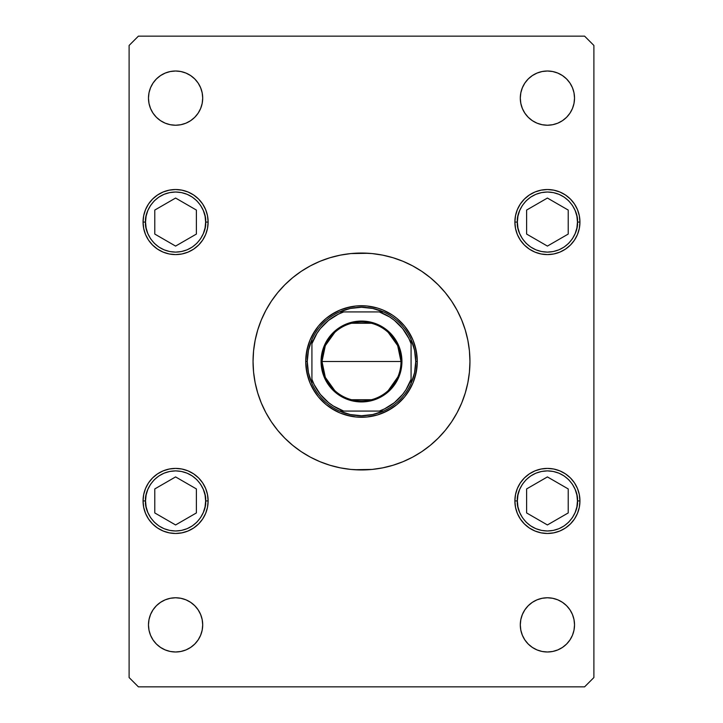 <?xml version="1.0" encoding="UTF-8"?>
<svg xmlns="http://www.w3.org/2000/svg" width="723" height="723" viewBox="0 0 723 723"><rect width="100%" height="100%" fill="white"/><g stroke="black" fill="none" stroke-linecap="round" stroke-linejoin="round"><path stroke-width="1.08" d="M265.865 310.357A108.45 108.45 0 0 0 253.05 361.5A108.45 108.45 0 0 1 361.5 253.05A108.45 108.45 0 0 1 469.95 361.5A108.45 108.45 0 0 0 457.135 310.357M451.712 301.31A108.45 108.45 0 0 0 421.69 271.288M412.643 265.865A108.45 108.45 0 0 0 310.357 265.865M301.31 271.288A108.45 108.45 0 0 0 271.288 301.31M566.588 605.711L569.959 609.814L572.462 614.505L574.008 619.593L574.523 624.88A27.113 27.113 0 0 1 547.41 651.992A27.113 27.113 0 0 1 520.298 624.88L520.822 619.593L522.368 614.505L524.871 609.814L528.242 605.711L532.354 602.331L537.035 599.828L542.123 598.292L547.41 597.767L552.706 598.292L557.785 599.828L562.476 602.331L566.588 605.711L569.959 609.814L572.462 614.505L574.008 619.593L574.523 624.88L574.008 630.167L572.462 635.255L569.959 639.945L566.588 644.048L562.476 647.419L557.785 649.923L552.706 651.468L547.41 651.992L542.123 651.468L537.035 649.923L532.354 647.419L528.242 644.048L524.871 639.945L522.368 635.255L520.822 630.167L520.298 624.88L520.822 619.593L522.368 614.505M143.678 228.414L143.055 222.06A32.535 32.535 0 0 1 175.59 189.525A32.535 32.535 0 0 1 208.125 222.06A32.535 32.535 0 0 1 175.59 254.595A32.535 32.535 0 0 1 143.055 222.06L143.678 215.716L145.531 209.616L148.531 203.985L152.58 199.06L157.515 195.011L163.136 192.002L169.236 190.158L175.59 189.525L181.934 190.158L188.034 192.002L193.665 195.011L198.59 199.06L202.639 203.985L205.648 209.616L207.492 215.716L208.125 222.06L207.492 228.414L205.648 234.514L202.639 240.135L198.59 245.07L193.665 249.119L188.034 252.119L181.934 253.972L175.59 254.595L169.236 253.972L163.136 252.119L157.515 249.119L152.58 245.07L148.531 240.135L145.531 234.514L143.678 228.414L143.055 222.06L143.678 215.716L145.531 209.616L148.531 203.985L152.58 199.06L157.515 195.011L163.136 192.002L169.236 190.158L175.59 189.525L181.934 190.158L188.034 192.002L193.665 195.011L198.59 199.06L202.639 203.985L205.648 209.616L207.492 215.716L208.125 222.06L207.492 228.414M515.508 228.414L514.875 222.06A32.535 32.535 0 0 1 547.41 189.525A32.535 32.535 0 0 1 579.945 222.06A32.535 32.535 0 0 1 547.41 254.595A32.535 32.535 0 0 1 514.875 222.06L515.508 215.716L517.352 209.616L520.361 203.985L524.41 199.06L529.335 195.011L534.966 192.002L541.066 190.158L547.41 189.525L553.764 190.158L559.864 192.002L565.485 195.011L570.42 199.06L574.469 203.985L577.469 209.616L579.322 215.716L579.945 222.06L579.322 228.414L577.469 234.514L574.469 240.135L570.42 245.07L565.485 249.119L559.864 252.119L553.764 253.972L547.41 254.595L541.066 253.972L534.966 252.119L529.335 249.119L524.41 245.07L520.361 240.135L517.352 234.514L515.508 228.414L514.875 222.06L515.508 215.716L517.352 209.616L520.361 203.985L524.41 199.06L529.335 195.011L534.966 192.002L541.066 190.158L547.41 189.525L553.764 190.158L559.864 192.002L565.485 195.011L570.42 199.06L574.469 203.985L577.469 209.616L579.322 215.716L579.945 222.06L579.322 228.414M579.322 494.586L579.945 500.94A32.535 32.535 0 0 1 547.41 533.475A32.535 32.535 0 0 1 514.875 500.94L515.508 494.586L517.352 488.486L520.361 482.865L524.41 477.93L529.335 473.881L534.966 470.881L541.066 469.028L547.41 468.405L553.764 469.028L559.864 470.881L565.485 473.881L570.42 477.93L574.469 482.865L577.469 488.486L579.322 494.586L579.945 500.94L579.322 507.284L577.469 513.384L574.469 519.015L570.42 523.94L565.485 527.989L559.864 530.998L553.764 532.842L547.41 533.475L541.066 532.842L534.966 530.998L529.335 527.989L524.41 523.94L520.361 519.015L517.352 513.384L515.508 507.284L514.875 500.94L515.508 494.586M207.492 494.586L208.125 500.94A32.535 32.535 0 0 1 175.59 533.475A32.535 32.535 0 0 1 143.055 500.94L143.678 494.586L145.531 488.486L148.531 482.865L152.58 477.93L157.515 473.881L163.136 470.881L169.236 469.028L175.59 468.405L181.934 469.028L188.034 470.881L193.665 473.881L198.59 477.93L202.639 482.865L205.648 488.486L207.492 494.586L208.125 500.94L207.492 507.284L205.648 513.384L202.639 519.015L198.59 523.94L193.665 527.989L188.034 530.998L181.934 532.842L175.59 533.475L169.236 532.842L163.136 530.998L157.515 527.989L152.58 523.94L148.531 519.015L145.531 513.384L143.678 507.284L143.055 500.94L143.678 494.586M200.633 87.745L202.178 92.833L202.702 98.12A27.113 27.113 0 0 1 175.59 125.233A27.113 27.113 0 0 1 148.477 98.12L148.992 92.833L150.538 87.745L153.041 83.055L156.412 78.952L160.524 75.581L165.215 73.077L170.294 71.532L175.59 71.008L180.877 71.532L185.965 73.077L190.646 75.581L194.758 78.952L198.129 83.055L200.633 87.745L202.178 92.833L202.702 98.12L202.178 103.407L200.633 108.495L198.129 113.186L194.758 117.289L190.646 120.669L185.965 123.172L180.877 124.708L175.59 125.233L170.294 124.708L165.215 123.172L160.524 120.669L156.412 117.289L153.041 113.186L150.538 108.495L148.992 103.407L148.477 98.12L148.992 92.833L150.538 87.745M572.462 87.745L574.008 92.833L574.523 98.12A27.113 27.113 0 0 1 547.41 125.233A27.113 27.113 0 0 1 520.298 98.12L520.822 92.833L522.368 87.745L524.871 83.055L528.242 78.952L532.354 75.581L537.035 73.077L542.123 71.532L547.41 71.008L552.706 71.532L557.785 73.077L562.476 75.581L566.588 78.952L569.959 83.055L572.462 87.745L574.008 92.833L574.523 98.12L574.008 103.407L572.462 108.495L569.959 113.186L566.588 117.289L562.476 120.669L557.785 123.172L552.706 124.708L547.41 125.233L542.123 124.708L537.035 123.172L532.354 120.669L528.242 117.289L524.871 113.186L522.368 108.495L520.822 103.407L520.298 98.12L520.822 92.833L522.368 87.745M194.758 605.711L198.129 609.814L200.633 614.505L202.178 619.593L202.702 624.88A27.113 27.113 0 0 1 175.59 651.992A27.113 27.113 0 0 1 148.477 624.88L148.992 619.593L150.538 614.505L153.041 609.814L156.412 605.711L160.524 602.331L165.215 599.828L170.294 598.292L175.59 597.767L180.877 598.292L185.965 599.828L190.646 602.331L194.758 605.711L198.129 609.814L200.633 614.505L202.178 619.593L202.702 624.88L202.178 630.167L200.633 635.255L198.129 639.945L194.758 644.048L190.646 647.419L185.965 649.923L180.877 651.468L175.59 651.992L170.294 651.468L165.215 649.923L160.524 647.419L156.412 644.048L153.041 639.945L150.538 635.255L148.992 630.167L148.477 624.88L148.992 619.593L150.538 614.505M138.4 686.85L584.6 686.85L593.89 677.55L593.89 45.45L584.6 36.15L138.4 36.15L129.11 45.45L129.11 677.55L138.4 686.85L584.6 686.85L593.89 677.55L593.89 45.45L584.6 36.15L138.4 36.15L129.11 45.45L129.11 677.55L138.4 686.85M456.285 414.198L451.694 421.717L457.144 412.625L461.699 403L465.278 392.978L467.862 382.657L466.254 389.57M451.676 421.753L445.332 430.302L451.676 421.753L445.332 430.302L438.183 438.183L430.302 445.332L421.753 451.676L412.625 457.144L403 461.699L392.978 465.278L382.657 467.862L372.128 469.426L354.406 469.715M277.668 430.302L271.324 421.753L277.668 430.302L284.817 438.183L292.698 445.332L301.247 451.676L310.375 457.144L320 461.699L330.022 465.278L340.343 467.862L350.872 469.426L361.5 469.95M270.357 420.271L266.715 414.198M457.135 412.643A108.45 108.45 0 0 0 469.95 361.5A108.45 108.45 0 0 1 361.5 469.95A108.45 108.45 0 0 1 253.05 361.5L253.574 372.128L255.138 382.657L257.722 392.978L261.301 403L265.856 412.625L271.324 421.753M266.715 308.802L271.306 301.283L265.856 310.375L261.301 320L257.722 330.022L255.138 340.343L256.746 333.43M271.324 301.247L277.668 292.698L271.324 301.247L277.668 292.698L284.817 284.817L292.698 277.668L301.247 271.324L310.375 265.856L320 261.301L330.022 257.722L340.343 255.138L350.872 253.574L368.594 253.285M445.332 292.698L451.676 301.247L445.332 292.698L438.183 284.817L430.302 277.668L421.753 271.324L412.625 265.856L403 261.301L392.978 257.722L382.657 255.138L372.128 253.574L361.5 253.05M452.643 302.729L456.285 308.802M467.862 382.657L469.426 372.128L469.95 361.5L469.426 350.872L467.862 340.343L465.278 330.022L461.699 320L457.144 310.375L451.676 301.247M153.041 609.814L156.412 605.711M165.215 599.828L170.294 598.292L175.59 597.767L180.877 598.292L185.965 599.828M150.538 635.255L148.992 630.167L148.477 624.88A27.113 27.113 0 0 1 175.59 597.767A27.113 27.113 0 0 1 202.702 624.88L202.178 630.167L200.633 635.255M185.965 649.923L180.877 651.468M537.035 73.077L542.123 71.532M528.242 117.289L524.871 113.186L522.368 108.495L520.822 103.407L520.298 98.12A27.113 27.113 0 0 1 547.41 71.008A27.113 27.113 0 0 1 574.523 98.12L574.008 103.407L572.462 108.495M569.959 113.186L566.588 117.289M557.785 123.172L552.706 124.708L547.41 125.233L542.123 124.708L537.035 123.172M165.215 73.077L170.294 71.532M156.412 117.289L153.041 113.186L150.538 108.495L148.992 103.407L148.477 98.12A27.113 27.113 0 0 1 175.59 71.008A27.113 27.113 0 0 1 202.702 98.12L202.178 103.407L200.633 108.495M198.129 113.186L194.758 117.289M185.965 123.172L180.877 124.708L175.59 125.233L170.294 124.708L165.215 123.172M145.531 488.486L148.531 482.865L152.58 477.93M169.236 469.028L175.59 468.405L181.934 469.028M208.125 500.94L207.492 507.284L205.648 513.384L202.639 519.015L198.59 523.94L193.665 527.989L188.034 530.998L181.934 532.842L175.59 533.475L169.236 532.842L163.136 530.998L157.515 527.989L152.58 523.94L148.531 519.015L145.531 513.384L143.678 507.284L143.055 500.94A32.535 32.535 0 0 1 175.59 468.405A32.535 32.535 0 0 1 208.125 500.94L205.639 500.94L208.125 500.94M517.352 488.486L520.361 482.865L524.41 477.93M541.066 469.028L547.41 468.405L553.764 469.028M579.945 500.94L579.322 507.284L577.469 513.384L574.469 519.015L570.42 523.94L565.485 527.989L559.864 530.998L553.764 532.842L547.41 533.475L541.066 532.842L534.966 530.998L529.335 527.989L524.41 523.94L520.361 519.015L517.352 513.384L515.508 507.284L514.875 500.94A32.535 32.535 0 0 1 547.41 468.405A32.535 32.535 0 0 1 579.945 500.94L577.469 500.94L579.945 500.94M577.469 234.514L574.469 240.135L570.42 245.07M553.764 253.972L547.41 254.595L541.066 253.972M205.648 234.514L202.639 240.135L198.59 245.07M181.934 253.972L175.59 254.595L169.236 253.972M524.871 609.814L528.242 605.711M537.035 599.828L542.123 598.292L547.41 597.767L552.706 598.292L557.785 599.828M522.368 635.255L520.822 630.167L520.298 624.88A27.113 27.113 0 0 1 547.41 597.767A27.113 27.113 0 0 1 574.523 624.88L574.008 630.167L572.462 635.255M557.785 649.923L552.706 651.468M255.138 340.343L253.574 350.872L253.05 361.5A108.45 108.45 0 0 0 265.865 412.643M271.288 421.69A108.45 108.45 0 0 0 301.31 451.712M310.357 457.135A108.45 108.45 0 0 0 412.643 457.135M421.69 451.712A108.45 108.45 0 0 0 451.712 421.69M315.129 330.51L309.968 340.153L308.125 345.314L305.992 356.032L305.73 361.5L306.796 350.619L309.968 340.153L312.309 335.21L318.382 326.118L326.118 318.382L335.21 312.309L340.153 309.968L350.619 306.796L356.032 305.992L366.968 305.992L377.686 308.125L382.847 309.968L392.49 315.129L396.882 318.382L404.618 326.118L410.691 335.21L413.032 340.153L416.204 350.619L417.27 361.5L416.204 372.381L413.032 382.847L410.691 387.79L404.618 396.882L396.882 404.618L392.49 407.871L382.847 413.032L377.686 414.875L366.968 417.008L356.032 417.008L350.619 416.204L340.153 413.032L335.21 410.691L326.118 404.618L318.382 396.882L312.309 387.79L309.968 382.847L306.796 372.381L305.73 361.5L305.992 366.968L308.125 377.686L309.968 382.847L315.129 392.49M257.722 330.022L261.301 320M465.278 392.978L461.699 403M407.871 392.49L413.032 382.847L414.875 377.686L417.008 366.968L417.27 361.5L417.008 356.032L414.875 345.314L413.032 340.153L407.871 330.51M404.618 326.118L396.882 318.382M392.49 315.129L382.847 309.968L377.686 308.125L366.968 305.992L361.5 305.73L356.032 305.992L345.314 308.125L340.153 309.968L330.51 315.129M326.118 318.382L318.382 326.118M318.382 396.882L326.118 404.618M330.51 407.871L340.153 413.032L345.314 414.875L356.032 417.008L366.968 417.008L377.686 414.875L387.79 410.691L396.882 404.618L404.618 396.882M517.361 500.94C516.15 492.146 525.169 471.288 547.41 470.881C569.661 471.288 578.68 492.146 577.469 500.94L576.891 506.796L575.183 512.435L572.408 517.632L568.667 522.187L564.112 525.928L558.915 528.703L553.276 530.411L547.41 530.989L541.554 530.411L535.915 528.703L530.718 525.928L526.163 522.187L522.422 517.632L519.647 512.435L517.939 506.796L517.361 500.94L517.939 495.074L519.647 489.435L522.422 484.238L526.163 479.683L530.718 475.942L535.915 473.167L541.554 471.459L547.41 470.881L553.276 471.459L558.915 473.167L564.112 475.942L568.667 479.683L572.408 484.238L575.183 489.435L576.891 495.074L577.469 500.94C578.68 509.724 569.661 530.583 547.41 530.989C525.169 530.583 516.15 509.724 517.361 500.94L514.875 500.94L517.361 500.94M526.615 488.929L526.615 512.941L547.41 524.952L568.215 512.941L568.215 488.929L547.41 476.918L526.615 488.929L547.41 476.918L568.215 488.929L568.215 512.941L547.41 524.952L526.615 512.941L526.615 488.929M517.361 222.06C516.15 213.276 525.169 192.417 547.41 192.011C569.661 192.417 578.68 213.276 577.469 222.06L579.945 222.06L577.469 222.06L576.891 227.926L575.183 233.565L572.408 238.762L568.667 243.317L564.112 247.058L558.915 249.833L553.276 251.541L547.41 252.119L541.554 251.541L535.915 249.833L530.718 247.058L526.163 243.317L522.422 238.762L519.647 233.565L517.939 227.926L517.361 222.06L517.939 216.204L519.647 210.565L522.422 205.368L526.163 200.813L530.718 197.072L535.915 194.297L541.554 192.589L547.41 192.011L553.276 192.589L558.915 194.297L564.112 197.072L568.667 200.813L572.408 205.368L575.183 210.565L576.891 216.204L577.469 222.06C578.68 230.854 569.661 251.712 547.41 252.119C525.169 251.712 516.15 230.854 517.361 222.06L514.875 222.06L517.361 222.06M526.615 210.059L526.615 234.071L547.41 246.082L568.215 234.071L568.215 210.059L547.41 198.048L526.615 210.059L547.41 198.048L568.215 210.059L568.215 234.071L547.41 246.082L526.615 234.071L526.615 210.059M145.531 500.94C144.32 492.146 153.339 471.288 175.59 470.881C197.831 471.288 206.85 492.146 205.639 500.94L205.061 506.796L203.353 512.435L200.578 517.632L196.837 522.187L192.282 525.928L187.085 528.703L181.446 530.411L175.59 530.989L169.724 530.411L164.085 528.703L158.888 525.928L154.333 522.187L150.592 517.632L147.817 512.435L146.109 506.796L145.531 500.94L146.109 495.074L147.817 489.435L150.592 484.238L154.333 479.683L158.888 475.942L164.085 473.167L169.724 471.459L175.59 470.881L181.446 471.459L187.085 473.167L192.282 475.942L196.837 479.683L200.578 484.238L203.353 489.435L205.061 495.074L205.639 500.94C206.85 509.724 197.831 530.583 175.59 530.989C153.339 530.583 144.32 509.724 145.531 500.94L143.055 500.94L145.531 500.94M154.785 488.929L154.785 512.941L175.59 524.952L196.385 512.941L196.385 488.929L175.59 476.918L154.785 488.929L175.59 476.918L196.385 488.929L196.385 512.941L175.59 524.952L154.785 512.941L154.785 488.929M145.531 222.06C144.32 213.276 153.339 192.417 175.59 192.011C197.831 192.417 206.85 213.276 205.639 222.06L208.125 222.06L205.639 222.06L205.061 227.926L203.353 233.565L200.578 238.762L196.837 243.317L192.282 247.058L187.085 249.833L181.446 251.541L175.59 252.119L169.724 251.541L164.085 249.833L158.888 247.058L154.333 243.317L150.592 238.762L147.817 233.565L146.109 227.926L145.531 222.06L146.109 216.204L147.817 210.565L150.592 205.368L154.333 200.813L158.888 197.072L164.085 194.297L169.724 192.589L175.59 192.011L181.446 192.589L187.085 194.297L192.282 197.072L196.837 200.813L200.578 205.368L203.353 210.565L205.061 216.204L205.639 222.06C206.85 230.854 197.831 251.712 175.59 252.119C153.339 251.712 144.32 230.854 145.531 222.06L143.055 222.06L145.531 222.06M154.785 210.059L154.785 234.071L175.59 246.082L196.385 234.071L196.385 210.059L175.59 198.048L154.785 210.059L175.59 198.048L196.385 210.059L196.385 234.071L175.59 246.082L154.785 234.071L154.785 210.059M334.758 390.583L325.323 377.379L321.997 361.5A39.503 39.503 0 0 0 361.5 401.003A39.503 39.503 0 0 0 401.003 361.5L401.934 361.5A40.434 40.434 0 0 1 361.5 401.934A40.434 40.434 0 0 1 321.066 361.5L401.003 361.5A39.503 39.503 0 0 1 361.5 401.003A39.503 39.503 0 0 1 321.997 361.5L325.323 345.621L334.758 332.417M397.84 376.99L388.242 390.583M371.477 399.729L351.523 399.729M339.539 311.92A54.225 54.225 0 0 1 383.461 311.92L372.725 308.45L361.5 307.275L350.275 308.45L339.539 311.92A54.225 54.225 0 0 0 311.92 339.539L308.45 350.275L307.275 361.5A54.225 54.225 0 0 1 311.92 339.539L311.92 383.461A54.225 54.225 0 0 1 307.275 361.5L308.45 372.725L311.92 383.461A54.225 54.225 0 0 0 339.539 411.08L350.275 414.55L361.5 415.725L372.725 414.55L383.461 411.08A54.225 54.225 0 0 1 339.539 411.08L383.461 411.08A54.225 54.225 0 0 0 411.08 383.461L414.55 372.725L415.725 361.5L417.27 361.5A55.77 55.77 0 0 0 361.5 305.73A55.77 55.77 0 0 0 305.73 361.5L307.275 361.5L305.73 361.5A55.77 55.77 0 0 1 361.5 305.73A55.77 55.77 0 0 1 417.27 361.5A55.77 55.77 0 0 1 361.5 417.27A55.77 55.77 0 0 1 305.73 361.5A55.77 55.77 0 0 0 361.5 417.27A55.77 55.77 0 0 0 417.27 361.5L415.725 361.5L414.55 350.275L411.08 339.539A54.225 54.225 0 0 1 411.08 383.461L411.08 339.539A54.225 54.225 0 0 0 383.461 311.92L339.539 311.92A54.225 54.225 0 0 0 311.92 339.539L311.92 379.304L314.18 384.645L320.379 394.424L328.576 402.621L333.294 405.992L343.696 411.08L379.304 411.08L384.645 408.82L394.424 402.621L402.621 394.424L405.992 389.706L411.08 379.304L411.08 343.696L408.82 338.355L402.621 328.576L394.424 320.379L389.706 317.008L379.304 311.92L343.696 311.92L338.355 314.18L328.576 320.379L320.379 328.576L317.008 333.294L311.92 343.696A52.68 52.68 0 0 1 343.696 311.92L339.539 311.92M401.934 361.5L401.157 369.39L398.861 376.972L395.12 383.967L390.095 390.095L383.967 395.12L376.972 398.861L369.39 401.157L361.5 401.934L353.61 401.157L346.028 398.861L339.033 395.12L332.905 390.095L327.881 383.967L324.139 376.972L321.843 369.39L321.066 361.5L321.843 353.61L324.139 346.028L327.881 339.033L332.905 332.905L339.033 327.881L346.028 324.139L353.61 321.843L361.5 321.066L369.39 321.843L376.972 324.139L383.967 327.881L390.095 332.905L395.12 339.033L398.861 346.028L401.157 353.61L401.934 361.5L321.997 361.5A39.503 39.503 0 0 1 361.5 321.997A39.503 39.503 0 0 1 401.003 361.5A39.503 39.503 0 0 0 361.5 321.997A39.503 39.503 0 0 0 321.997 361.5L321.066 361.5A40.434 40.434 0 0 1 361.5 321.066A40.434 40.434 0 0 1 401.934 361.5M411.08 383.461A54.225 54.225 0 0 1 383.461 411.08L379.304 411.08A52.68 52.68 0 0 0 411.08 379.304L411.08 383.461M339.539 411.08A54.225 54.225 0 0 1 311.92 383.461L311.92 379.304A52.68 52.68 0 0 0 343.696 411.08L339.539 411.08M383.461 311.92A54.225 54.225 0 0 1 411.08 339.539L411.08 343.696A52.68 52.68 0 0 0 379.304 311.92L383.461 311.92M351.523 323.271L371.477 323.271M388.242 332.417L397.677 345.621L401.003 361.5"/></g></svg>
